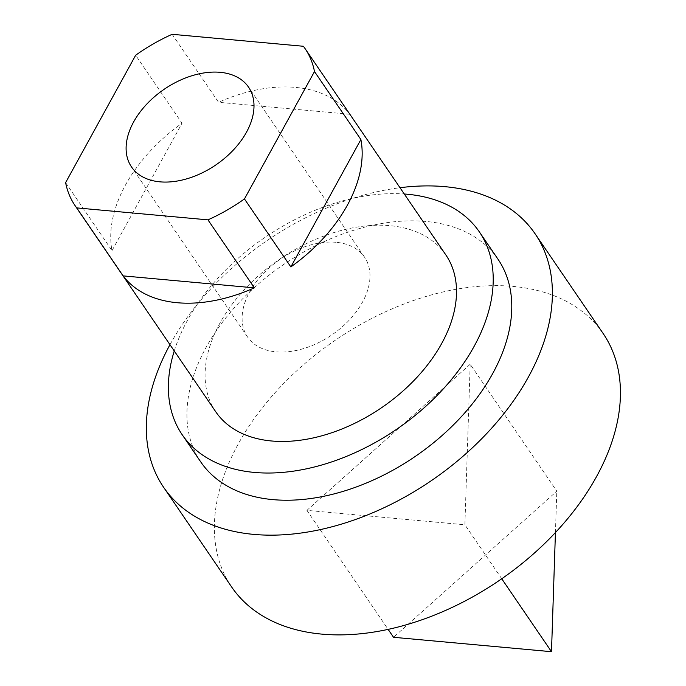 <?xml version="1.0" encoding="UTF-8"?>
<svg xmlns="http://www.w3.org/2000/svg" width="686" height="686" viewBox="0 0 686 686"><rect width="100%" height="100%" fill="white"/><g stroke="black" fill="none" stroke-linecap="round" stroke-linejoin="round"><path stroke-width="0.51" stroke-dasharray="3.43 2.57" d="M603.148 333.516A224.862 145.441 -34.3 0 0 512.991 286.396A224.862 145.441 -34.3 0 0 279.296 388.079A224.862 145.441 -34.3 0 0 231.662 587.01M169.974 344.681A224.862 145.441 145.7 0 1 399.998 187.715M470.193 364.24L306.916 510.367L464.885 524.773L470.193 364.24L556.809 491.167L393.532 637.294M497.95 259.137A179.895 116.354 -34.3 0 0 425.826 221.441A179.895 116.354 -34.3 0 0 238.865 302.783A179.895 116.354 -34.3 0 0 200.758 461.927M306.916 510.367L388.13 629.388M501.74 578.778L464.885 524.773M555.437 532.542L556.809 491.167M174.261 350.958A179.895 116.354 145.7 0 1 404.286 194.001M445.806 254.858A139.241 90.055 -34.3 0 0 389.982 225.677A139.241 90.055 -34.3 0 0 245.279 288.635A139.241 90.055 -34.3 0 0 215.781 411.814M65.616 182.622L112.015 250.622A139.241 90.055 145.7 0 1 182.047 123.223L135.656 55.232M172.152 34.3L218.551 102.3A139.241 90.055 145.7 0 1 295.64 87.414A139.241 90.055 145.7 0 1 349.783 114.262L303.392 46.271M112.015 250.622L182.047 123.223M349.783 114.262L218.551 102.3M336.157 242.312A70.821 45.808 -34.3 0 0 262.549 274.331A70.821 45.808 -34.3 0 0 247.552 336.989A70.821 45.808 -34.3 0 0 331.87 334.905A70.821 45.808 -34.3 0 0 364.549 257.156A70.821 45.808 -34.3 0 0 336.157 242.312M364.549 257.156L248.555 87.156M247.552 336.989L131.549 166.998"/><path stroke-width="1.03" d="M163.611 487.283L231.662 587.01A224.862 145.441 -34.3 0 0 499.382 580.399A224.862 145.441 -34.3 0 0 603.148 333.516L535.097 233.789A224.862 145.441 145.7 0 1 431.331 480.672A224.862 145.441 145.7 0 1 163.611 487.283A224.862 145.441 145.7 0 1 169.974 344.681M399.998 187.715A224.862 145.441 145.7 0 1 444.94 186.669A224.862 145.441 145.7 0 1 535.097 233.789M182.202 434.735L200.758 461.927A179.895 116.354 -34.3 0 0 414.936 456.644A179.895 116.354 -34.3 0 0 497.95 259.137L479.385 231.937A179.895 116.354 145.7 0 1 396.379 429.445A179.895 116.354 145.7 0 1 182.202 434.735A179.895 116.354 145.7 0 1 174.261 350.958M388.13 629.388L393.532 637.294L551.493 651.7L501.74 578.778M551.493 651.7L555.437 532.542M404.286 194.001A179.895 116.354 145.7 0 1 407.261 194.241A179.895 116.354 145.7 0 1 479.385 231.937M75.04 205.56L215.781 411.814A139.241 90.055 -34.3 0 0 381.553 407.724A139.241 90.055 -34.3 0 0 445.806 254.858L305.064 48.595A139.241 90.055 145.7 0 1 314.488 71.541L360.887 139.532A139.241 90.055 145.7 0 1 290.855 266.923L244.456 198.931A139.241 90.055 145.7 0 1 207.952 219.854L254.352 287.854A139.241 90.055 145.7 0 1 123.12 275.883L76.721 207.892A139.241 90.055 145.7 0 1 75.04 205.56A139.241 90.055 145.7 0 1 65.616 182.622L135.656 55.232A139.241 90.055 145.7 0 1 172.152 34.3L303.392 46.271A139.241 90.055 145.7 0 1 305.064 48.595M207.952 219.854L76.721 207.892M123.12 275.883L254.352 287.854M314.488 71.541L244.456 198.931M290.855 266.923L360.887 139.532M220.155 72.313A70.821 45.808 -34.3 0 0 146.555 104.341A70.821 45.808 -34.3 0 0 131.549 166.998A70.821 45.808 -34.3 0 0 215.876 164.914A70.821 45.808 -34.3 0 0 248.555 87.156A70.821 45.808 -34.3 0 0 220.155 72.313"/></g></svg>
